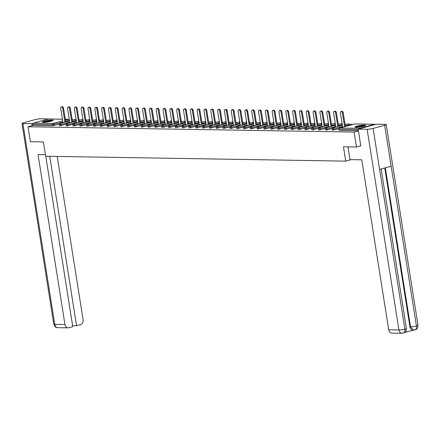 <?xml version="1.0" encoding="UTF-8"?>
<svg xmlns="http://www.w3.org/2000/svg" width="440" height="440" viewBox="0 0 440 440"><rect width="100%" height="100%" fill="white"/><g stroke="black" fill="none" stroke-linecap="round" stroke-linejoin="round"><path stroke-width="0.66" d="M364.491 125.098A5.445 0.748 -9 0 0 358.468 125.802A5.445 0.748 -9 0 0 354.959 127.072A5.445 0.748 -9 0 0 356.175 127.347A5.445 0.748 -9 0 0 362.197 126.643A5.445 0.748 -9 0 0 365.706 125.367A5.445 0.748 -9 0 0 364.491 125.098M51.931 120.021A5.445 0.748 -9 0 0 45.909 120.725A5.445 0.748 -9 0 0 42.4 121.996A5.445 0.748 -9 0 0 43.615 122.271A5.445 0.748 -9 0 0 49.638 121.567A5.445 0.748 -9 0 0 53.147 120.296A5.445 0.748 -9 0 0 51.931 120.021M353.216 124.394L349.069 124.322M346.39 124.278L345.043 124.256M339.57 124.168L338.223 124.146M332.75 124.058L331.402 124.036M325.93 123.948L324.577 123.926M319.105 123.838L317.757 123.816M312.284 123.728L310.937 123.706M305.465 123.618L304.117 123.596M298.645 123.508L297.291 123.486M291.819 123.393L290.472 123.371M284.999 123.283L283.652 123.261M278.179 123.172L276.832 123.151M271.359 123.063L270.006 123.041M264.534 122.953L263.186 122.931M257.714 122.843L256.366 122.821M250.894 122.733L249.546 122.711M244.073 122.617L242.721 122.595M237.248 122.507L235.901 122.485M230.428 122.397L229.081 122.375M223.608 122.287L222.261 122.265M216.788 122.177L215.435 122.155M209.963 122.067L208.615 122.045M203.143 121.957L201.795 121.935M196.323 121.847L194.975 121.825M189.503 121.732L188.149 121.71M182.677 121.622L181.33 121.6M175.857 121.512L174.51 121.49M169.037 121.401L167.684 121.38M162.217 121.292L160.864 121.27M155.392 121.182L154.044 121.16M148.572 121.072L147.224 121.05M141.752 120.956L140.399 120.939M134.932 120.846L133.579 120.824M128.106 120.736L126.759 120.714M121.286 120.626L119.939 120.604M114.466 120.516L113.113 120.494M107.646 120.406L106.293 120.384M100.821 120.296L99.473 120.274M94.001 120.186L92.653 120.164M87.18 120.071L85.828 120.049M80.361 119.961L79.008 119.939M73.535 119.851L72.188 119.829M360.882 145.816L356.493 147.004L343.459 146.795L345.73 161.128L351.18 159.654M345.73 161.128L45.678 156.255L43.406 141.922L30.377 141.713L28.012 126.759L32.989 125.411L52.8 125.736L52.624 124.641L32.819 124.322L32.989 125.411M32.819 124.322A1.045 0.814 -89.1 0 1 33.456 123.079L48.538 118.993A1.045 0.814 -89.1 0 1 48.895 118.998M356.493 147.004L354.123 132.055L28.012 126.759M375.331 124.498A1.045 0.814 90.9 0 0 374.649 124.289L359.568 128.37A1.045 0.814 90.9 0 0 359.013 128.92M358.512 130.867L354.123 132.055M358.485 130.697L339.295 130.383L338.888 129.239L339.295 130.383M59.268 124.168L52.8 125.736M338.943 128.711L332.475 130.273L332.068 129.129L333.757 128.975L333.933 130.07M332.123 128.601L325.655 130.163L325.248 129.019L326.937 128.865L327.113 129.954M325.303 128.491L318.835 130.053L318.428 128.909L320.117 128.755L320.287 129.844M318.478 128.376L312.01 129.943L311.603 128.793L313.297 128.645L313.467 129.734M311.658 128.266L305.19 129.828L304.783 128.684L306.471 128.53L306.647 129.624M304.838 128.156L298.37 129.718L297.963 128.574L299.651 128.42L299.827 129.514M298.018 128.046L291.55 129.608L291.143 128.464L292.831 128.31L293.002 129.404M291.192 127.936L284.724 129.498L284.317 128.354L286.011 128.2L286.182 129.294M284.372 127.826L277.904 129.388L277.497 128.244L279.186 128.09L279.362 129.184M277.552 127.716L271.084 129.278L270.677 128.133L272.365 127.98L272.541 129.069M270.732 127.6L264.264 129.168L263.857 128.024L265.546 127.87L265.716 128.959M263.906 127.49L257.439 129.058L257.031 127.908L258.726 127.76L258.896 128.849M257.087 127.38L250.619 128.942L250.212 127.798L251.9 127.644L252.076 128.739M250.267 127.27L243.799 128.832L243.392 127.688L245.08 127.534L245.256 128.629M243.447 127.16L236.979 128.722L236.572 127.578L238.26 127.424L238.431 128.519M236.621 127.05L230.153 128.612L229.746 127.468L231.44 127.314L231.611 128.409M229.801 126.94L223.333 128.502L222.926 127.358L224.615 127.204L224.791 128.293M222.981 126.83L216.513 128.392L216.106 127.248L217.795 127.094L217.971 128.183M216.156 126.715L209.693 128.282L209.286 127.133L210.975 126.984L211.145 128.073M209.336 126.605L202.868 128.167L202.461 127.023L204.155 126.868L204.325 127.963M202.516 126.495L196.048 128.057L195.641 126.913L197.329 126.759L197.505 127.853M195.696 126.385L189.228 127.947L188.821 126.803L190.509 126.649L190.685 127.743M188.87 126.275L182.407 127.837L182.001 126.693L183.689 126.539L183.86 127.633M182.05 126.165L175.582 127.727L175.175 126.583L176.869 126.429L177.04 127.523M175.23 126.055L168.762 127.617L168.355 126.473L170.044 126.319L170.22 127.408M168.41 125.939L161.942 127.507L161.535 126.363L163.224 126.209L163.399 127.297M161.585 125.829L155.122 127.397L154.715 126.247L156.404 126.099L156.574 127.188M154.764 125.719L148.297 127.281L147.889 126.137L149.584 125.983L149.754 127.078M147.945 125.609L141.477 127.171L141.07 126.027L142.758 125.873L142.934 126.968M141.125 125.499L134.657 127.061L134.25 125.917L135.938 125.763L136.114 126.858M134.299 125.389L127.837 126.951L127.43 125.807L129.118 125.653L129.288 126.748M127.479 125.279L121.011 126.841L120.604 125.697L122.298 125.543L122.469 126.632M120.659 125.169L114.191 126.731L113.784 125.587L115.472 125.433L115.649 126.522M113.839 125.054L107.371 126.621L106.964 125.472L108.653 125.323L108.829 126.412M107.014 124.944L100.551 126.511L100.144 125.362L101.833 125.208L102.003 126.302M100.194 124.834L93.726 126.396L93.319 125.252L95.013 125.098L95.183 126.192M93.374 124.724L86.906 126.286L86.499 125.142L88.187 124.988L88.363 126.082M86.554 124.614L80.086 126.176L79.679 125.032L81.367 124.878L81.538 125.972M79.728 124.504L73.266 126.066L72.859 124.922L74.547 124.768L74.718 125.862M72.908 124.394L66.44 125.956L66.033 124.812L67.727 124.658L67.898 125.747M66.088 124.278L59.62 125.846L59.213 124.702L60.902 124.547L61.078 125.637M61.331 106.937L62.128 106.717A1.606 0.979 74.8 0 1 63.553 108.284L62.755 108.499A1.606 0.979 -105.2 0 0 61.331 106.937A1.606 0.979 -105.2 0 0 60.742 108.466L62.997 122.705M62.755 108.499L64.922 122.183M63.553 108.284L65.719 121.968M68.151 107.047L68.954 106.827A1.606 0.979 74.8 0 1 70.378 108.394L69.575 108.609A1.606 0.979 -105.2 0 0 68.151 107.047A1.606 0.979 -105.2 0 0 67.567 108.581L69.823 122.815M69.575 108.609L71.742 122.298M70.378 108.394L72.545 122.078M74.971 107.157L75.774 106.942A1.606 0.979 74.8 0 1 77.198 108.504L76.401 108.724A1.606 0.979 -105.2 0 0 74.971 107.157A1.606 0.979 -105.2 0 0 74.388 108.691L76.642 122.925M76.401 108.724L78.568 122.408M77.198 108.504L79.365 122.188M81.796 107.267L82.594 107.052A1.606 0.979 74.8 0 1 84.018 108.614L83.221 108.834A1.606 0.979 -105.2 0 0 81.796 107.267A1.606 0.979 -105.2 0 0 81.208 108.801L83.463 123.035M83.221 108.834L85.388 122.518M84.018 108.614L86.185 122.298M88.616 107.377L89.413 107.162A1.606 0.979 74.8 0 1 90.838 108.724L90.041 108.944A1.606 0.979 -105.2 0 0 88.616 107.377A1.606 0.979 -105.2 0 0 88.028 108.911L90.283 123.151M90.041 108.944L92.208 122.628M90.838 108.724L93.005 122.413M95.436 107.487L96.239 107.272A1.606 0.979 74.8 0 1 97.663 108.84L96.861 109.054A1.606 0.979 -105.2 0 0 95.436 107.487A1.606 0.979 -105.2 0 0 94.853 109.021L97.108 123.261M96.861 109.054L99.028 122.738M97.663 108.84L99.831 122.524M43.312 122.26A4.708 0.649 171 0 1 49.5 120.824A4.708 0.649 171 0 1 52.36 120.83M51.419 121.138A4.362 0.6 -9 0 0 49.434 121.231A4.362 0.6 -9 0 0 44.303 122.265M52.794 120.637A5.407 0.743 -9 0 0 49.742 120.698A5.407 0.743 -9 0 0 42.84 122.216M355.872 127.336A4.708 0.649 171 0 1 362.06 125.901A4.708 0.649 171 0 1 364.92 125.901M363.979 126.209A4.362 0.6 -9 0 0 361.993 126.302A4.362 0.6 -9 0 0 356.862 127.336M365.354 125.714A5.407 0.743 -9 0 0 362.302 125.769A5.407 0.743 -9 0 0 355.399 127.287M45.43 154.688L38.038 154.566L64.955 324.539A4.186 3.262 90.9 0 0 68.085 327.861A4.186 3.262 90.9 0 0 68.805 327.773L72.776 326.695L45.777 156.261M22 123.47A4.29 0.589 -9 0 0 22.963 123.684L54.747 324.374A4.186 3.262 90.9 0 0 57.877 327.695L56.854 327.553C56.166 326.722 56.172 328.922 53.785 324.159L22 123.47A4.29 0.589 -9 0 1 23.551 122.755L35.112 119.62A4.29 0.589 -9 0 1 41.08 118.778L49.99 118.993M22.963 123.684L32.934 123.541M72.6 325.606L76.555 325.672L80.526 324.594A4.186 3.262 90.9 0 0 83.078 319.632L57.228 156.442M76.555 325.672L49.737 156.321M31.862 123.827L32.148 125.642M347.963 146.867L349.982 159.632L361.79 159.825L388.713 329.797L398.921 329.962L367.136 129.272L358.237 129.129L360.756 145.849M367.136 129.272A4.29 0.589 -9 0 0 373.104 128.43L379.588 169.384L391.155 166.254L384.665 125.296L373.104 128.43M384.665 125.296A4.29 0.589 -9 0 0 386.216 124.581A4.29 0.589 -9 0 0 385.253 124.366L376.354 124.223L358.237 129.129M404.657 332.508L413.413 330.138M402.914 333.168C404.454 332.954 405.114 331.606 404.888 329.12A4.29 0.589 -9 0 1 398.921 329.962A4.186 3.262 90.9 0 0 402.05 333.284L391.842 333.118A4.186 3.262 -89.1 0 1 388.713 329.797M409.921 326.816L410.509 326.821L413.639 330.143L413.05 330.132A4.186 3.262 -89.1 0 1 409.921 326.816L384.764 167.981M385.33 167.833L410.509 326.821A4.29 0.589 -9 0 0 416.449 325.985C416.675 328.477 416.026 329.824 414.502 330.033M413.639 330.143L416.147 329.439C416.493 328.609 417.395 330.132 418 325.27L386.216 124.581M379.588 169.384L404.888 329.12A4.29 0.589 -9 0 0 406.411 328.411C405.801 333.284 404.894 331.755 404.547 332.58L402.05 333.284M102.256 107.602L103.059 107.382A1.606 0.979 74.8 0 1 104.484 108.95L103.686 109.164A1.606 0.979 -105.2 0 0 102.256 107.602A1.606 0.979 -105.2 0 0 101.673 109.131L103.928 123.371M103.686 109.164L105.853 122.848M104.484 108.95L106.651 122.634M109.082 107.712L109.879 107.492A1.606 0.979 74.8 0 1 111.304 109.059L110.506 109.274A1.606 0.979 -105.2 0 0 109.082 107.712A1.606 0.979 -105.2 0 0 108.493 109.241L110.748 123.481M110.506 109.274L112.673 122.958M111.304 109.059L113.471 122.743M115.901 107.822L116.699 107.602A1.606 0.979 74.8 0 1 118.124 109.17L117.326 109.384A1.606 0.979 -105.2 0 0 115.901 107.822A1.606 0.979 -105.2 0 0 115.313 109.351L117.568 123.591M117.326 109.384L119.493 123.068M118.124 109.17L120.296 122.854M122.722 107.932L123.525 107.718A1.606 0.979 74.8 0 1 124.949 109.28L124.146 109.5A1.606 0.979 -105.2 0 0 122.722 107.932A1.606 0.979 -105.2 0 0 122.139 109.467L124.394 123.701M124.146 109.5L126.313 123.184M124.949 109.28L127.116 122.964M129.542 108.042L130.345 107.828A1.606 0.979 74.8 0 1 131.769 109.389L130.972 109.61A1.606 0.979 -105.2 0 0 129.542 108.042A1.606 0.979 -105.2 0 0 128.959 109.577L131.214 123.811M130.972 109.61L133.138 123.294M131.769 109.389L133.936 123.074M136.367 108.152L137.165 107.938A1.606 0.979 74.8 0 1 138.589 109.5L137.792 109.72A1.606 0.979 -105.2 0 0 136.367 108.152A1.606 0.979 -105.2 0 0 135.779 109.687L138.034 123.926M137.792 109.72L139.959 123.404M138.589 109.5L140.756 123.184M143.187 108.262L143.985 108.047A1.606 0.979 74.8 0 1 145.409 109.615L144.612 109.83A1.606 0.979 -105.2 0 0 143.187 108.262A1.606 0.979 -105.2 0 0 142.599 109.797L144.854 124.036M144.612 109.83L146.779 123.514M145.409 109.615L147.582 123.299M150.007 108.372L150.81 108.158A1.606 0.979 74.8 0 1 152.235 109.725L151.431 109.939A1.606 0.979 -105.2 0 0 150.007 108.372A1.606 0.979 -105.2 0 0 149.424 109.907L151.679 124.146M151.431 109.939L153.599 123.624M152.235 109.725L154.402 123.409M156.827 108.488L157.63 108.268A1.606 0.979 74.8 0 1 159.055 109.835L158.257 110.05A1.606 0.979 -105.2 0 0 156.827 108.488A1.606 0.979 -105.2 0 0 156.244 110.017L158.499 124.256M158.257 110.05L160.424 123.734M159.055 109.835L161.222 123.519M163.653 108.597L164.45 108.378A1.606 0.979 74.8 0 1 165.875 109.945L165.077 110.16A1.606 0.979 -105.2 0 0 163.653 108.597A1.606 0.979 -105.2 0 0 163.064 110.127L165.319 124.366M165.077 110.16L167.244 123.844M165.875 109.945L168.041 123.629M170.472 108.708L171.27 108.488A1.606 0.979 74.8 0 1 172.695 110.055L171.897 110.27A1.606 0.979 -105.2 0 0 170.472 108.708A1.606 0.979 -105.2 0 0 169.884 110.242L172.139 124.476M171.897 110.27L174.064 123.954M172.695 110.055L174.867 123.739M177.293 108.818L178.096 108.603A1.606 0.979 74.8 0 1 179.52 110.165L178.717 110.385A1.606 0.979 -105.2 0 0 177.293 108.818A1.606 0.979 -105.2 0 0 176.71 110.352L178.965 124.586M178.717 110.385L180.884 124.069M179.52 110.165L181.687 123.849M184.113 108.928L184.916 108.713A1.606 0.979 74.8 0 1 186.34 110.275L185.543 110.495A1.606 0.979 -105.2 0 0 184.113 108.928A1.606 0.979 -105.2 0 0 183.53 110.462L185.785 124.696M185.543 110.495L187.71 124.179M186.34 110.275L188.507 123.959M190.938 109.038L191.736 108.823A1.606 0.979 74.8 0 1 193.16 110.385L192.363 110.605A1.606 0.979 -105.2 0 0 190.938 109.038A1.606 0.979 -105.2 0 0 190.35 110.572L192.605 124.812M192.363 110.605L194.53 124.289M193.16 110.385L195.327 124.075M197.758 109.148L198.556 108.933A1.606 0.979 74.8 0 1 199.98 110.501L199.183 110.715A1.606 0.979 -105.2 0 0 197.758 109.148A1.606 0.979 -105.2 0 0 197.17 110.682L199.424 124.922M199.183 110.715L201.35 124.399M199.98 110.501L202.153 124.184M204.578 109.263L205.381 109.043A1.606 0.979 74.8 0 1 206.806 110.611L206.003 110.825A1.606 0.979 -105.2 0 0 204.578 109.263A1.606 0.979 -105.2 0 0 203.995 110.792L206.25 125.032M206.003 110.825L208.17 124.509M206.806 110.611L208.972 124.295M211.404 109.373L212.201 109.153A1.606 0.979 74.8 0 1 213.626 110.721L212.828 110.935A1.606 0.979 -105.2 0 0 211.404 109.373A1.606 0.979 -105.2 0 0 210.815 110.902L213.07 125.142M212.828 110.935L214.995 124.619M213.626 110.721L215.793 124.405M218.224 109.483L219.021 109.263A1.606 0.979 74.8 0 1 220.446 110.831L219.648 111.045A1.606 0.979 -105.2 0 0 218.224 109.483A1.606 0.979 -105.2 0 0 217.635 111.012L219.89 125.252M219.648 111.045L221.815 124.729M220.446 110.831L222.613 124.514M225.044 109.593L225.841 109.379A1.606 0.979 74.8 0 1 227.266 110.941L226.468 111.161A1.606 0.979 -105.2 0 0 225.044 109.593A1.606 0.979 -105.2 0 0 224.455 111.128L226.71 125.362M226.468 111.161L228.635 124.845M227.266 110.941L229.438 124.625M231.864 109.703L232.667 109.489A1.606 0.979 74.8 0 1 234.091 111.051L233.288 111.271A1.606 0.979 -105.2 0 0 231.864 109.703A1.606 0.979 -105.2 0 0 231.281 111.238L233.536 125.472M233.288 111.271L235.455 124.955M234.091 111.051L236.258 124.735M238.689 109.813L239.487 109.599A1.606 0.979 74.8 0 1 240.911 111.161L240.114 111.38A1.606 0.979 -105.2 0 0 238.689 109.813A1.606 0.979 -105.2 0 0 238.101 111.347L240.356 125.587M240.114 111.38L242.281 125.065M240.911 111.161L243.078 124.845M245.509 109.923L246.306 109.709A1.606 0.979 74.8 0 1 247.731 111.276L246.934 111.491A1.606 0.979 -105.2 0 0 245.509 109.923A1.606 0.979 -105.2 0 0 244.921 111.458L247.176 125.697M246.934 111.491L249.101 125.175M247.731 111.276L249.898 124.96M252.329 110.033L253.127 109.819A1.606 0.979 74.8 0 1 254.551 111.386L253.754 111.601A1.606 0.979 -105.2 0 0 252.329 110.033A1.606 0.979 -105.2 0 0 251.74 111.568L253.996 125.807M253.754 111.601L255.921 125.285M254.551 111.386L256.724 125.07M259.149 110.149L259.952 109.929A1.606 0.979 74.8 0 1 261.377 111.496L260.574 111.711A1.606 0.979 -105.2 0 0 259.149 110.149A1.606 0.979 -105.2 0 0 258.566 111.678L260.821 125.917M260.574 111.711L262.74 125.395M261.377 111.496L263.544 125.18M265.975 110.259L266.772 110.038A1.606 0.979 74.8 0 1 268.197 111.606L267.399 111.821A1.606 0.979 -105.2 0 0 265.975 110.259A1.606 0.979 -105.2 0 0 265.386 111.788L267.641 126.027M267.399 111.821L269.566 125.505M268.197 111.606L270.364 125.29M272.795 110.368L273.592 110.149A1.606 0.979 74.8 0 1 275.017 111.716L274.219 111.931A1.606 0.979 -105.2 0 0 272.795 110.368A1.606 0.979 -105.2 0 0 272.206 111.898L274.461 126.137M274.219 111.931L276.386 125.615M275.017 111.716L277.184 125.4M279.615 110.479L280.412 110.264A1.606 0.979 74.8 0 1 281.837 111.826L281.039 112.046A1.606 0.979 -105.2 0 0 279.615 110.479A1.606 0.979 -105.2 0 0 279.026 112.013L281.281 126.247M281.039 112.046L283.206 125.73M281.837 111.826L284.009 125.51M286.435 110.589L287.238 110.374A1.606 0.979 74.8 0 1 288.662 111.936L287.859 112.156A1.606 0.979 -105.2 0 0 286.435 110.589A1.606 0.979 -105.2 0 0 285.852 112.123L288.107 126.357M287.859 112.156L290.026 125.84M288.662 111.936L290.829 125.62M293.26 110.699L294.058 110.484A1.606 0.979 74.8 0 1 295.482 112.046L294.685 112.266A1.606 0.979 -105.2 0 0 293.26 110.699A1.606 0.979 -105.2 0 0 292.672 112.233L294.927 126.473M294.685 112.266L296.852 125.95M295.482 112.046L297.649 125.736M300.08 110.809L300.877 110.594A1.606 0.979 74.8 0 1 302.302 112.162L301.505 112.376A1.606 0.979 -105.2 0 0 300.08 110.809A1.606 0.979 -105.2 0 0 299.492 112.343L301.747 126.583M301.505 112.376L303.672 126.06M302.302 112.162L304.469 125.846M306.9 110.919L307.698 110.704A1.606 0.979 74.8 0 1 309.122 112.272L308.325 112.486A1.606 0.979 -105.2 0 0 306.9 110.919A1.606 0.979 -105.2 0 0 306.312 112.453L308.567 126.693M308.325 112.486L310.492 126.17M309.122 112.272L311.295 125.956M313.72 111.034L314.523 110.814A1.606 0.979 74.8 0 1 315.948 112.382L315.145 112.596A1.606 0.979 -105.2 0 0 313.72 111.034A1.606 0.979 -105.2 0 0 313.137 112.563L315.392 126.803M315.145 112.596L317.312 126.28M315.948 112.382L318.115 126.066M320.546 111.144L321.343 110.924A1.606 0.979 74.8 0 1 322.768 112.492L321.97 112.706A1.606 0.979 -105.2 0 0 320.546 111.144A1.606 0.979 -105.2 0 0 319.957 112.673L322.212 126.913M321.97 112.706L324.137 126.39M322.768 112.492L324.935 126.176M327.366 111.254L328.163 111.04A1.606 0.979 74.8 0 1 329.588 112.602L328.79 112.816A1.606 0.979 -105.2 0 0 327.366 111.254A1.606 0.979 -105.2 0 0 326.777 112.788L329.032 127.023M328.79 112.816L330.957 126.506M329.588 112.602L331.755 126.286M334.186 111.364L334.983 111.15A1.606 0.979 74.8 0 1 336.413 112.712L335.61 112.932A1.606 0.979 -105.2 0 0 334.186 111.364A1.606 0.979 -105.2 0 0 333.597 112.899L335.852 127.133M335.61 112.932L337.777 126.616M336.413 112.712L338.58 126.396M341.006 111.474L341.809 111.26A1.606 0.979 74.8 0 1 343.233 112.822L342.43 113.042A1.606 0.979 -105.2 0 0 341.006 111.474A1.606 0.979 -105.2 0 0 340.423 113.009L342.678 127.248M342.43 113.042L344.597 126.726M343.233 112.822L345.4 126.506M33.456 123.079L53.262 123.398L62.706 120.846M65.428 120.104L68.343 119.317L65.296 119.268M62.447 119.218L48.538 118.993M62.893 122.051L52.624 124.641A1.045 0.814 -89.1 0 1 53.262 123.398A1.045 0.638 74.8 0 1 54.082 124.438L54.252 125.526M69.267 121.005L69.163 120.351A1.045 0.638 74.8 0 0 68.343 119.317A1.045 0.814 -89.1 0 1 68.525 119.295L65.291 119.24M374.649 124.289L354.844 123.965L339.763 128.051L359.568 128.37M358.314 129.602L339.125 129.294A1.045 0.814 90.9 0 1 339.763 128.051A1.045 0.638 -105.2 0 0 339.652 128.067A1.045 1.045 0 0 0 338.888 129.239M355.201 123.97A1.045 0.814 90.9 0 0 354.844 123.965A1.045 0.638 -105.2 0 0 354.728 123.981A1.045 0.638 -105.2 0 0 354.629 124.025M69.416 120.269L65.621 121.308M76.087 121.121L75.983 120.461A1.045 0.638 74.8 0 0 75.163 119.427A1.045 0.638 -105.2 0 0 75.053 119.438A1.045 0.638 -105.2 0 0 74.949 119.488M69.718 122.161L60.902 124.547A1.045 0.638 74.8 0 0 60.088 123.514A1.045 0.638 -105.2 0 0 59.972 123.525A1.045 1.045 0 0 0 59.213 124.702M76.236 120.379L72.441 121.424M82.907 121.231L82.803 120.571L79.261 121.534M76.538 122.271L67.727 124.658A1.045 0.638 74.8 0 0 66.908 123.624A1.045 0.638 -105.2 0 0 66.798 123.635A1.045 1.045 0 0 0 66.033 124.812M89.733 121.341L89.628 120.681L86.081 121.644M83.358 122.38L74.547 124.768A1.045 0.638 74.8 0 0 73.728 123.734A1.045 0.638 -105.2 0 0 73.618 123.745A1.045 1.045 0 0 0 72.859 124.922M96.553 121.451L96.448 120.791L92.906 121.754M90.178 122.491L81.367 124.878A1.045 0.638 74.8 0 0 80.547 123.844A1.045 0.638 -105.2 0 0 80.438 123.855A1.045 1.045 0 0 0 79.679 125.032M103.373 121.561L103.268 120.907L99.726 121.864M97.004 122.601L88.187 124.988A1.045 0.638 74.8 0 0 87.373 123.954A1.045 0.638 -105.2 0 0 87.258 123.97A1.045 1.045 0 0 0 86.499 125.142M110.193 121.671L110.088 121.017L106.546 121.974M103.824 122.711L95.013 125.098A1.045 0.638 74.8 0 0 94.193 124.064A1.045 0.638 -105.2 0 0 94.083 124.08A1.045 1.045 0 0 0 93.319 125.252M117.018 121.781L116.913 121.127L113.366 122.084M110.644 122.821L101.833 125.208A1.045 0.638 74.8 0 0 101.013 124.174A1.045 0.638 -105.2 0 0 100.903 124.19A1.045 1.045 0 0 0 100.144 125.362M123.838 121.897L123.734 121.237L120.192 122.199M117.464 122.936L108.653 125.323A1.045 0.638 74.8 0 0 107.833 124.289A1.045 0.638 -105.2 0 0 107.723 124.3A1.045 1.045 0 0 0 106.964 125.472M130.658 122.007L130.554 121.347L127.012 122.309M124.289 123.046L115.472 125.433A1.045 0.638 74.8 0 0 114.659 124.399A1.045 0.638 -105.2 0 0 114.543 124.41A1.045 1.045 0 0 0 113.784 125.587M137.478 122.117L137.374 121.457L133.832 122.419M131.109 123.156L122.298 125.543A1.045 0.638 74.8 0 0 121.479 124.509A1.045 0.638 -105.2 0 0 121.368 124.52A1.045 1.045 0 0 0 120.604 125.697M144.304 122.227L144.199 121.567L140.651 122.529M137.929 123.266L129.118 125.653A1.045 0.638 74.8 0 0 128.299 124.619A1.045 0.638 -105.2 0 0 128.189 124.63A1.045 1.045 0 0 0 127.43 125.807M151.124 122.337L151.019 121.682L147.477 122.639M144.749 123.376L135.938 125.763A1.045 0.638 74.8 0 0 135.119 124.729A1.045 0.638 -105.2 0 0 135.008 124.746A1.045 1.045 0 0 0 134.25 125.917M157.944 122.447L157.839 121.792L154.297 122.749M151.575 123.486L142.758 125.873A1.045 0.638 74.8 0 0 141.944 124.839A1.045 0.638 -105.2 0 0 141.829 124.856A1.045 1.045 0 0 0 141.07 126.027M164.764 122.557L164.659 121.902L161.117 122.859M158.395 123.596L149.584 125.983A1.045 0.638 74.8 0 0 148.764 124.949A1.045 0.638 -105.2 0 0 148.654 124.966A1.045 1.045 0 0 0 147.889 126.137M171.589 122.667L171.485 122.012L167.937 122.969M165.215 123.712L156.404 126.099A1.045 0.638 74.8 0 0 155.584 125.059A1.045 0.638 -105.2 0 0 155.474 125.076A1.045 1.045 0 0 0 154.715 126.247M178.409 122.782L178.305 122.122L174.763 123.085M172.035 123.822L163.224 126.209A1.045 0.638 74.8 0 0 162.404 125.175A1.045 0.638 -105.2 0 0 162.294 125.186A1.045 1.045 0 0 0 161.535 126.363M185.229 122.892L185.125 122.232L181.583 123.195M178.86 123.932L170.044 126.319A1.045 0.638 74.8 0 0 169.23 125.285A1.045 0.638 -105.2 0 0 169.114 125.296A1.045 1.045 0 0 0 168.355 126.473M192.049 123.002L191.945 122.342L188.403 123.305M185.68 124.042L176.869 126.429A1.045 0.638 74.8 0 0 176.049 125.395A1.045 0.638 -105.2 0 0 175.94 125.406A1.045 1.045 0 0 0 175.175 126.583M198.875 123.112L198.77 122.452L195.222 123.415M192.5 124.151L183.689 126.539A1.045 0.638 74.8 0 0 182.87 125.505A1.045 0.638 -105.2 0 0 182.76 125.516A1.045 1.045 0 0 0 182.001 126.693M205.695 123.222L205.59 122.568L202.048 123.525M199.32 124.262L190.509 126.649A1.045 0.638 74.8 0 0 189.69 125.615A1.045 0.638 -105.2 0 0 189.58 125.631A1.045 1.045 0 0 0 188.821 126.803M212.514 123.332L212.41 122.678L208.868 123.635M206.146 124.372L197.329 126.759A1.045 0.638 74.8 0 0 196.515 125.725A1.045 0.638 -105.2 0 0 196.399 125.741A1.045 1.045 0 0 0 195.641 126.913M219.335 123.442L219.23 122.788L215.688 123.745M212.966 124.482L204.155 126.868A1.045 0.638 74.8 0 0 203.335 125.835A1.045 0.638 -105.2 0 0 203.225 125.851A1.045 1.045 0 0 0 202.461 127.023M226.16 123.558L226.056 122.898L222.508 123.86M219.786 124.597L210.975 126.984A1.045 0.638 74.8 0 0 210.155 125.95A1.045 0.638 -105.2 0 0 210.045 125.961A1.045 1.045 0 0 0 209.286 127.133M232.98 123.668L232.876 123.008L229.334 123.97M226.611 124.707L217.795 127.094A1.045 0.638 74.8 0 0 216.975 126.06A1.045 0.638 -105.2 0 0 216.865 126.071A1.045 1.045 0 0 0 216.106 127.248M239.8 123.778L239.696 123.118L236.154 124.08M233.431 124.817L224.615 127.204A1.045 0.638 74.8 0 0 223.801 126.17A1.045 0.638 -105.2 0 0 223.685 126.181A1.045 1.045 0 0 0 222.926 127.358M246.62 123.888L246.516 123.228L242.974 124.19M240.251 124.927L231.44 127.314A1.045 0.638 74.8 0 0 230.621 126.28A1.045 0.638 -105.2 0 0 230.511 126.291A1.045 1.045 0 0 0 229.746 127.468M253.446 123.998L253.341 123.343L249.794 124.3M247.071 125.037L238.26 127.424A1.045 0.638 74.8 0 0 237.441 126.39A1.045 0.638 -105.2 0 0 237.331 126.407A1.045 1.045 0 0 0 236.572 127.578M260.266 124.108L260.161 123.453L256.619 124.41M253.897 125.147L245.08 127.534A1.045 0.638 74.8 0 0 244.261 126.5A1.045 0.638 -105.2 0 0 244.151 126.517A1.045 1.045 0 0 0 243.392 127.688M267.086 124.218L266.981 123.563L263.439 124.52M260.716 125.257L251.9 127.644A1.045 0.638 74.8 0 0 251.086 126.61A1.045 0.638 -105.2 0 0 250.971 126.627A1.045 1.045 0 0 0 250.212 127.798M273.906 124.328L273.801 123.673L270.259 124.63M267.537 125.373L258.726 127.76A1.045 0.638 74.8 0 0 257.906 126.72A1.045 0.638 -105.2 0 0 257.796 126.737A1.045 1.045 0 0 0 257.031 127.908M280.731 124.443L280.627 123.783L277.079 124.746M274.357 125.483L265.546 127.87A1.045 0.638 74.8 0 0 264.726 126.836A1.045 0.638 -105.2 0 0 264.616 126.847A1.045 1.045 0 0 0 263.857 128.024M287.551 124.553L287.447 123.893L283.905 124.856M281.182 125.593L272.365 127.98A1.045 0.638 74.8 0 0 271.546 126.946A1.045 0.638 -105.2 0 0 271.436 126.957A1.045 1.045 0 0 0 270.677 128.133M294.371 124.663L294.267 124.003L290.725 124.966M288.002 125.703L279.186 128.09A1.045 0.638 74.8 0 0 278.372 127.056A1.045 0.638 -105.2 0 0 278.256 127.067A1.045 1.045 0 0 0 277.497 128.244M301.191 124.773L301.087 124.113L297.545 125.076M294.822 125.813L286.011 128.2A1.045 0.638 74.8 0 0 285.192 127.166A1.045 0.638 -105.2 0 0 285.082 127.177A1.045 1.045 0 0 0 284.317 128.354M308.017 124.883L307.912 124.229L304.365 125.186M301.642 125.922L292.831 128.31A1.045 0.638 74.8 0 0 292.012 127.276A1.045 0.638 -105.2 0 0 291.902 127.292A1.045 1.045 0 0 0 291.143 128.464M314.837 124.993L314.732 124.339L311.19 125.296M308.468 126.033L299.651 128.42A1.045 0.638 74.8 0 0 298.832 127.386A1.045 0.638 -105.2 0 0 298.722 127.402A1.045 1.045 0 0 0 297.963 128.574M321.657 125.103L321.552 124.449L318.01 125.406M315.288 126.143L306.471 128.53A1.045 0.638 74.8 0 0 305.657 127.496A1.045 0.638 -105.2 0 0 305.541 127.512A1.045 1.045 0 0 0 304.783 128.684M328.477 125.219L328.372 124.559L324.83 125.521M322.108 126.258L313.297 128.645A1.045 0.638 74.8 0 0 312.477 127.606A1.045 0.638 -105.2 0 0 312.367 127.622A1.045 1.045 0 0 0 311.603 128.793M335.302 125.329L335.198 124.669L331.65 125.631M328.928 126.368L320.117 128.755A1.045 0.638 74.8 0 0 319.297 127.721A1.045 0.638 -105.2 0 0 319.187 127.732A1.045 1.045 0 0 0 318.428 128.909M342.122 125.439L342.018 124.779L338.476 125.741M335.753 126.478L326.937 128.865A1.045 0.638 74.8 0 0 326.117 127.831A1.045 0.638 -105.2 0 0 326.007 127.842A1.045 1.045 0 0 0 325.248 129.019M348.942 125.549L348.838 124.889L345.296 125.851M342.573 126.588L333.757 128.975A1.045 0.638 74.8 0 0 332.943 127.941A1.045 0.638 -105.2 0 0 332.827 127.952A1.045 1.045 0 0 0 332.068 129.129M83.061 120.489L82.803 120.571A1.045 0.638 74.8 0 0 81.989 119.537A1.045 0.638 -105.2 0 0 81.873 119.554A1.045 0.638 -105.2 0 0 81.774 119.597M89.881 120.599L89.628 120.681A1.045 0.638 74.8 0 0 88.809 119.647A1.045 0.638 -105.2 0 0 88.699 119.663A1.045 0.638 -105.2 0 0 88.594 119.708M96.701 120.709L96.448 120.791A1.045 0.638 74.8 0 0 95.629 119.757A1.045 0.638 -105.2 0 0 95.519 119.774A1.045 0.638 -105.2 0 0 95.414 119.818M103.526 120.819L103.268 120.907A1.045 0.638 74.8 0 0 102.449 119.873A1.045 0.638 -105.2 0 0 102.339 119.884A1.045 0.638 -105.2 0 0 102.234 119.928M110.347 120.934L110.088 121.017A1.045 0.638 74.8 0 0 109.274 119.983A1.045 0.638 -105.2 0 0 109.159 119.993A1.045 0.638 -105.2 0 0 109.059 120.038M117.167 121.044L116.913 121.127A1.045 0.638 74.8 0 0 116.094 120.093A1.045 0.638 -105.2 0 0 115.984 120.104A1.045 0.638 -105.2 0 0 115.88 120.148M123.987 121.154L123.734 121.237A1.045 0.638 74.8 0 0 122.914 120.203A1.045 0.638 -105.2 0 0 122.804 120.214A1.045 0.638 -105.2 0 0 122.7 120.258M130.812 121.264L130.554 121.347A1.045 0.638 74.8 0 0 129.734 120.313A1.045 0.638 -105.2 0 0 129.624 120.329A1.045 0.638 -105.2 0 0 129.52 120.373M137.632 121.374L137.374 121.457A1.045 0.638 74.8 0 0 136.56 120.422A1.045 0.638 -105.2 0 0 136.444 120.439A1.045 0.638 -105.2 0 0 136.345 120.483M144.452 121.484L144.199 121.567A1.045 0.638 74.8 0 0 143.38 120.533A1.045 0.638 -105.2 0 0 143.27 120.549A1.045 0.638 -105.2 0 0 143.165 120.593M151.272 121.594L151.019 121.682A1.045 0.638 74.8 0 0 150.2 120.643A1.045 0.638 -105.2 0 0 150.09 120.659A1.045 0.638 -105.2 0 0 149.985 120.703M158.097 121.71L157.839 121.792A1.045 0.638 74.8 0 0 157.02 120.758A1.045 0.638 -105.2 0 0 156.91 120.769A1.045 0.638 -105.2 0 0 156.805 120.813M164.918 121.82L164.659 121.902A1.045 0.638 74.8 0 0 163.845 120.868A1.045 0.638 -105.2 0 0 163.73 120.879A1.045 0.638 -105.2 0 0 163.631 120.923M171.738 121.93L171.485 122.012A1.045 0.638 74.8 0 0 170.665 120.978A1.045 0.638 -105.2 0 0 170.555 120.989A1.045 0.638 -105.2 0 0 170.451 121.033M178.558 122.04L178.305 122.122A1.045 0.638 74.8 0 0 177.485 121.088A1.045 0.638 -105.2 0 0 177.375 121.099A1.045 0.638 -105.2 0 0 177.271 121.149M185.383 122.15L185.125 122.232A1.045 0.638 74.8 0 0 184.305 121.198A1.045 0.638 -105.2 0 0 184.195 121.215A1.045 0.638 -105.2 0 0 184.09 121.259M192.203 122.26L191.945 122.342A1.045 0.638 74.8 0 0 191.131 121.308A1.045 0.638 -105.2 0 0 191.015 121.325A1.045 0.638 -105.2 0 0 190.916 121.368M199.023 122.37L198.77 122.452A1.045 0.638 74.8 0 0 197.951 121.418A1.045 0.638 -105.2 0 0 197.84 121.434A1.045 0.638 -105.2 0 0 197.736 121.479M205.843 122.48L205.59 122.568A1.045 0.638 74.8 0 0 204.771 121.534A1.045 0.638 -105.2 0 0 204.661 121.545A1.045 0.638 -105.2 0 0 204.556 121.589M212.669 122.595L212.41 122.678A1.045 0.638 74.8 0 0 211.591 121.644A1.045 0.638 -105.2 0 0 211.481 121.655A1.045 0.638 -105.2 0 0 211.376 121.699M219.489 122.705L219.23 122.788A1.045 0.638 74.8 0 0 218.416 121.754A1.045 0.638 -105.2 0 0 218.301 121.764A1.045 0.638 -105.2 0 0 218.202 121.809M226.309 122.815L226.056 122.898A1.045 0.638 74.8 0 0 225.236 121.864A1.045 0.638 -105.2 0 0 225.126 121.875A1.045 0.638 -105.2 0 0 225.022 121.919M233.129 122.925L232.876 123.008A1.045 0.638 74.8 0 0 232.056 121.974A1.045 0.638 -105.2 0 0 231.946 121.99A1.045 0.638 -105.2 0 0 231.841 122.034M239.954 123.035L239.696 123.118A1.045 0.638 74.8 0 0 238.876 122.084A1.045 0.638 -105.2 0 0 238.766 122.1A1.045 0.638 -105.2 0 0 238.662 122.144M246.774 123.145L246.516 123.228A1.045 0.638 74.8 0 0 245.702 122.194A1.045 0.638 -105.2 0 0 245.586 122.21A1.045 0.638 -105.2 0 0 245.487 122.254M253.594 123.255L253.341 123.343A1.045 0.638 74.8 0 0 252.522 122.304A1.045 0.638 -105.2 0 0 252.412 122.32A1.045 0.638 -105.2 0 0 252.307 122.364M260.414 123.371L260.161 123.453A1.045 0.638 74.8 0 0 259.341 122.419A1.045 0.638 -105.2 0 0 259.232 122.43A1.045 0.638 -105.2 0 0 259.127 122.474M267.24 123.481L266.981 123.563A1.045 0.638 74.8 0 0 266.162 122.529A1.045 0.638 -105.2 0 0 266.052 122.54A1.045 0.638 -105.2 0 0 265.947 122.584M274.06 123.591L273.801 123.673A1.045 0.638 74.8 0 0 272.987 122.639A1.045 0.638 -105.2 0 0 272.872 122.65A1.045 0.638 -105.2 0 0 272.773 122.694M280.88 123.701L280.627 123.783A1.045 0.638 74.8 0 0 279.807 122.749A1.045 0.638 -105.2 0 0 279.697 122.76A1.045 0.638 -105.2 0 0 279.593 122.809M287.7 123.811L287.447 123.893A1.045 0.638 74.8 0 0 286.627 122.859A1.045 0.638 -105.2 0 0 286.517 122.876A1.045 0.638 -105.2 0 0 286.413 122.92M294.525 123.921L294.267 124.003A1.045 0.638 74.8 0 0 293.447 122.969A1.045 0.638 -105.2 0 0 293.337 122.986A1.045 0.638 -105.2 0 0 293.233 123.03M301.345 124.031L301.087 124.113A1.045 0.638 74.8 0 0 300.273 123.079A1.045 0.638 -105.2 0 0 300.157 123.096A1.045 0.638 -105.2 0 0 300.058 123.139M308.165 124.141L307.912 124.229A1.045 0.638 74.8 0 0 307.093 123.189A1.045 0.638 -105.2 0 0 306.983 123.206A1.045 0.638 -105.2 0 0 306.878 123.25M314.985 124.256L314.732 124.339A1.045 0.638 74.8 0 0 313.913 123.305A1.045 0.638 -105.2 0 0 313.803 123.316A1.045 0.638 -105.2 0 0 313.698 123.36M321.811 124.366L321.552 124.449A1.045 0.638 74.8 0 0 320.733 123.415A1.045 0.638 -105.2 0 0 320.623 123.426A1.045 0.638 -105.2 0 0 320.518 123.47M328.631 124.476L328.372 124.559A1.045 0.638 74.8 0 0 327.558 123.525A1.045 0.638 -105.2 0 0 327.443 123.536A1.045 0.638 -105.2 0 0 327.344 123.58M335.451 124.586L335.198 124.669A1.045 0.638 74.8 0 0 334.378 123.635A1.045 0.638 -105.2 0 0 334.268 123.651A1.045 0.638 -105.2 0 0 334.164 123.695M342.27 124.696L342.018 124.779A1.045 0.638 74.8 0 0 341.198 123.745A1.045 0.638 -105.2 0 0 341.088 123.761A1.045 0.638 -105.2 0 0 340.984 123.805M349.333 125.444L349.217 124.718L348.838 124.889A1.045 0.638 74.8 0 0 348.024 123.855A1.045 0.638 -105.2 0 0 347.908 123.871A1.045 0.638 -105.2 0 0 347.804 123.915M53.785 324.159A4.29 0.589 -9 0 0 54.747 324.374L64.955 324.539M391.155 166.254L416.449 325.985A4.29 0.589 -9 0 0 418 325.27M48.714 118.971L62.442 119.196M339.652 128.067L354.728 123.981A1.045 1.045 0 0 1 355.02 123.943L374.831 124.267M69.328 119.691A1.045 1.045 0 0 0 68.525 119.295M76.147 119.801A1.045 1.045 0 0 0 75.053 119.438L72.248 120.203M69.526 120.939L59.972 123.525M82.968 119.911A1.045 1.045 0 0 0 81.873 119.554L79.068 120.313M76.346 121.05L66.798 123.635M89.788 120.021A1.045 1.045 0 0 0 88.699 119.663L85.888 120.422M83.166 121.16L73.618 123.745M96.613 120.131A1.045 1.045 0 0 0 95.519 119.774L92.708 120.533M89.986 121.27L80.438 123.855M103.433 120.241A1.045 1.045 0 0 0 102.339 119.884L99.534 120.643M96.811 121.38L87.258 123.97M110.253 120.351A1.045 1.045 0 0 0 109.159 119.993L106.354 120.753M103.631 121.49L94.083 124.08M117.073 120.461A1.045 1.045 0 0 0 115.984 120.104L113.174 120.868M110.451 121.605L100.903 124.19M123.899 120.577A1.045 1.045 0 0 0 122.804 120.214L119.993 120.978M117.271 121.715L107.723 124.3M130.719 120.687A1.045 1.045 0 0 0 129.624 120.329L126.819 121.088M124.097 121.825L114.543 124.41M137.538 120.797A1.045 1.045 0 0 0 136.444 120.439L133.639 121.198M130.917 121.935L121.368 124.52M144.359 120.907A1.045 1.045 0 0 0 143.27 120.549L140.459 121.308M137.737 122.045L128.189 124.63M151.184 121.017A1.045 1.045 0 0 0 150.09 120.659L147.279 121.418M144.556 122.155L135.008 124.746M158.004 121.127A1.045 1.045 0 0 0 156.91 120.769L154.105 121.528M151.382 122.265L141.829 124.856M164.824 121.237A1.045 1.045 0 0 0 163.73 120.879L160.924 121.638M158.202 122.38L148.654 124.966M171.644 121.352A1.045 1.045 0 0 0 170.555 120.989L167.745 121.754M165.022 122.491L155.474 125.076M178.47 121.462A1.045 1.045 0 0 0 177.375 121.099L174.565 121.864M171.842 122.601L162.294 125.186M185.29 121.572A1.045 1.045 0 0 0 184.195 121.215L181.39 121.974M178.668 122.711L169.114 125.296M192.11 121.682A1.045 1.045 0 0 0 191.015 121.325L188.21 122.084M185.488 122.821L175.94 125.406M198.93 121.792A1.045 1.045 0 0 0 197.84 121.434L195.03 122.194M192.308 122.931L182.76 125.516M205.755 121.902A1.045 1.045 0 0 0 204.661 121.545L201.85 122.304M199.128 123.041L189.58 125.631M212.575 122.012A1.045 1.045 0 0 0 211.481 121.655L208.676 122.413M205.953 123.151L196.399 125.741M219.395 122.122A1.045 1.045 0 0 0 218.301 121.764L215.496 122.529M212.773 123.266L203.225 125.851M226.215 122.238A1.045 1.045 0 0 0 225.126 121.875L222.316 122.639M219.593 123.376L210.045 125.961M233.041 122.347A1.045 1.045 0 0 0 231.946 121.99L229.136 122.749M226.413 123.486L216.865 126.071M239.861 122.458A1.045 1.045 0 0 0 238.766 122.1L235.961 122.859M233.239 123.596L223.685 126.181M246.681 122.568A1.045 1.045 0 0 0 245.586 122.21L242.781 122.969M240.059 123.706L230.511 126.291M253.501 122.678A1.045 1.045 0 0 0 252.412 122.32L249.601 123.079M246.879 123.816L237.331 126.407M260.326 122.788A1.045 1.045 0 0 0 259.232 122.43L256.421 123.189M253.699 123.926L244.151 126.517M267.146 122.898A1.045 1.045 0 0 0 266.052 122.54L263.247 123.299M260.524 124.042L250.971 126.627M273.966 123.013A1.045 1.045 0 0 0 272.872 122.65L270.067 123.415M267.344 124.151L257.796 126.737M280.786 123.123A1.045 1.045 0 0 0 279.697 122.76L276.887 123.525M274.164 124.262L264.616 126.847M287.611 123.233A1.045 1.045 0 0 0 286.517 122.876L283.707 123.635M280.984 124.372L271.436 126.957M294.432 123.343A1.045 1.045 0 0 0 293.337 122.986L290.532 123.745M287.81 124.482L278.256 127.067M301.252 123.453A1.045 1.045 0 0 0 300.157 123.096L297.352 123.855M294.63 124.592L285.082 127.177M308.072 123.563A1.045 1.045 0 0 0 306.983 123.206L304.172 123.965M301.45 124.702L291.902 127.292M314.897 123.673A1.045 1.045 0 0 0 313.803 123.316L310.992 124.075M308.27 124.812L298.722 127.402M321.717 123.783A1.045 1.045 0 0 0 320.623 123.426L317.818 124.19M315.095 124.927L305.541 127.512M328.537 123.899A1.045 1.045 0 0 0 327.443 123.536L324.638 124.3M321.915 125.037L312.367 127.622M335.357 124.009A1.045 1.045 0 0 0 334.268 123.651L331.458 124.41M328.735 125.147L319.187 127.732M342.183 124.118A1.045 1.045 0 0 0 341.088 123.761L338.283 124.52M335.555 125.257L326.007 127.842M349.217 124.718A1.045 1.045 0 0 0 347.908 123.871L345.103 124.63M342.381 125.367L332.827 127.952M68.085 327.861L57.877 327.695M406.411 328.411L381.156 168.96"/></g></svg>
